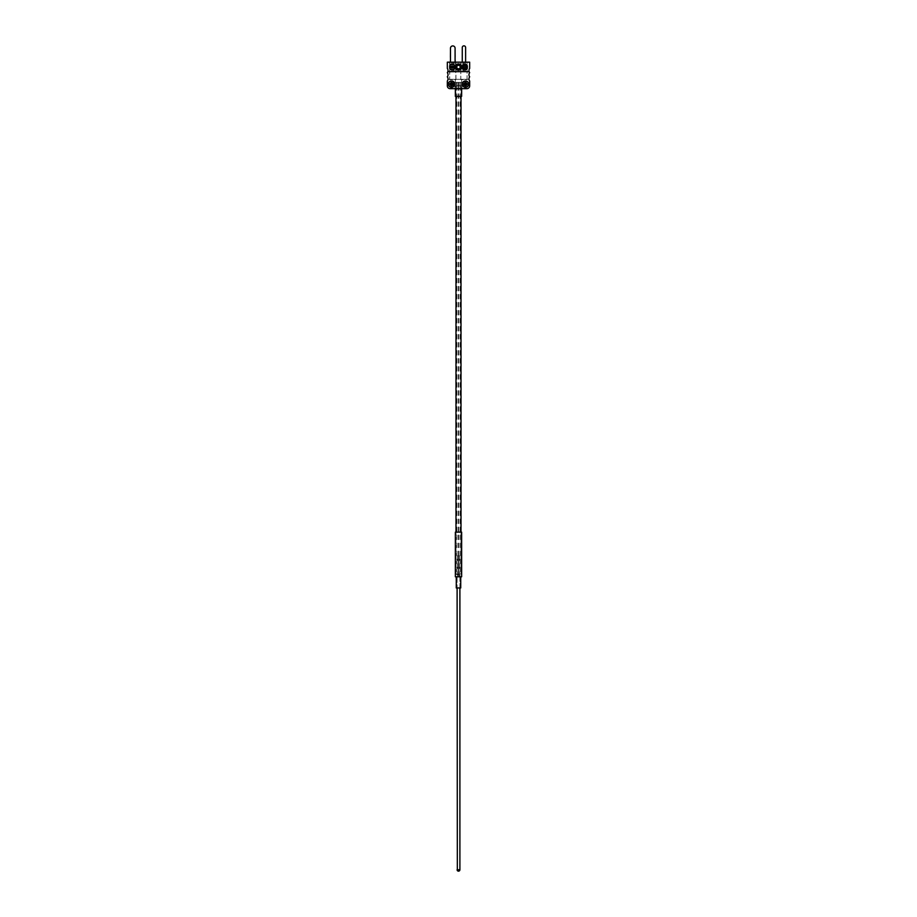 <?xml version="1.0" encoding="UTF-8"?>
<svg xmlns="http://www.w3.org/2000/svg" width="917" height="917" viewBox="0 0 917 917"><rect width="100%" height="100%" fill="white"/><g stroke="black" fill="none" stroke-linecap="round" stroke-linejoin="round"><path stroke-width="0.69" stroke-dasharray="4.58 3.44" d="M451.519 87.287A3.141 3.141 0 0 0 454.66 84.146A3.141 3.141 0 0 0 451.519 81.005A3.141 3.141 0 0 0 448.39 84.146A3.141 3.141 0 0 0 451.519 87.287M465.481 87.287A3.141 3.141 0 0 0 468.61 84.146A3.141 3.141 0 0 0 465.481 81.005A3.141 3.141 0 0 0 462.34 84.146A3.141 3.141 0 0 0 465.481 87.287M463.738 82.404L453.262 82.404L461.641 82.404L455.359 82.404L455.359 79.332L455.359 82.404L453.663 82.404L453.663 85.889L455.359 85.889L455.359 88.674L466.868 88.674A2.785 2.785 0 0 0 469.664 85.889A2.785 2.785 0 0 1 466.868 88.674A2.785 2.785 0 0 0 469.664 85.889L469.664 81.005A3.485 3.485 0 0 1 469.664 76.822A3.485 3.485 0 0 1 469.664 72.638A3.485 3.485 0 0 1 469.149 71.664L447.851 71.664L469.149 71.664A3.485 3.485 0 0 0 469.664 72.638A3.485 3.485 0 0 0 469.664 76.822A3.485 3.485 0 0 0 469.664 81.005L469.664 85.889L469.664 81.005A3.485 3.485 0 0 1 468.988 79.332L461.641 79.332L461.641 82.404L463.738 82.404L463.738 84.032A1.742 1.742 0 0 1 465.481 82.404A1.742 1.742 0 0 1 467.223 84.146A1.742 1.742 0 0 1 465.481 85.889A1.742 1.742 0 0 1 463.738 84.261L463.738 85.889L461.641 85.889L461.641 88.674L455.359 88.674L455.359 85.889L453.262 85.889L453.262 84.261A1.742 1.742 0 0 1 451.519 85.889A1.742 1.742 0 0 1 449.777 84.146A1.742 1.742 0 0 1 451.519 82.404A1.742 1.742 0 0 1 453.262 84.032L453.262 84.261M465.481 82.404A1.742 1.742 0 0 1 467.223 84.146A1.742 1.742 0 0 1 465.481 85.889A1.742 1.742 0 0 1 463.727 84.146A1.742 1.742 0 0 1 465.481 82.404A1.742 1.742 0 0 0 463.727 84.146A1.742 1.742 0 0 0 465.481 85.889A1.742 1.742 0 0 0 467.223 84.146A1.742 1.742 0 0 0 465.481 82.404A1.742 1.742 0 0 0 463.727 84.146A1.742 1.742 0 0 0 465.481 85.889A1.742 1.742 0 0 0 467.223 84.146A1.742 1.742 0 0 0 465.481 82.404A1.742 1.742 0 0 1 467.223 84.146A1.742 1.742 0 0 1 465.481 85.889A1.742 1.742 0 0 0 467.223 84.146A1.742 1.742 0 0 0 465.481 82.404A1.742 1.742 0 0 0 463.727 84.146A1.742 1.742 0 0 0 465.481 85.889A1.742 1.742 0 0 1 463.727 84.146A1.742 1.742 0 0 1 465.481 82.404A1.742 1.742 0 0 0 463.727 84.146A1.742 1.742 0 0 0 465.481 85.889M451.519 82.404A1.742 1.742 0 0 1 453.273 84.146A1.742 1.742 0 0 1 451.519 85.889A1.742 1.742 0 0 1 449.777 84.146A1.742 1.742 0 0 1 451.519 82.404A1.742 1.742 0 0 0 449.777 84.146A1.742 1.742 0 0 0 451.519 85.889A1.742 1.742 0 0 0 453.273 84.146A1.742 1.742 0 0 0 451.519 82.404A1.742 1.742 0 0 0 449.777 84.146A1.742 1.742 0 0 0 451.519 85.889A1.742 1.742 0 0 0 453.273 84.146A1.742 1.742 0 0 0 451.519 82.404A1.742 1.742 0 0 1 453.273 84.146A1.742 1.742 0 0 1 451.519 85.889A1.742 1.742 0 0 0 453.273 84.146A1.742 1.742 0 0 0 451.519 82.404A1.742 1.742 0 0 0 449.777 84.146A1.742 1.742 0 0 0 451.519 85.889A1.742 1.742 0 0 1 449.777 84.146A1.742 1.742 0 0 1 451.519 82.404A1.742 1.742 0 0 0 449.777 84.146A1.742 1.742 0 0 0 451.519 85.889M455.359 88.674L450.132 88.674A2.785 2.785 0 0 1 447.336 85.889L447.336 81.005L447.336 85.889A2.785 2.785 0 0 0 450.132 88.674A2.785 2.785 0 0 1 447.336 85.889L447.336 81.005A3.485 3.485 0 0 0 448.012 79.332A3.485 3.485 0 0 1 447.336 81.005A3.485 3.485 0 0 0 447.336 76.822A3.485 3.485 0 0 1 448.012 79.332L468.988 79.332L448.012 79.332A3.485 3.485 0 0 0 447.336 76.822A3.485 3.485 0 0 0 447.336 72.638A3.485 3.485 0 0 1 447.336 76.822A3.485 3.485 0 0 0 447.336 72.638A3.485 3.485 0 0 0 447.336 68.454L447.336 62.173L469.664 62.173L469.664 68.454A3.485 3.485 0 0 0 469.664 72.638A3.485 3.485 0 0 0 469.664 76.822A3.485 3.485 0 0 0 468.988 79.332L461.641 79.332L461.641 82.404L463.337 82.404L463.337 85.889L455.359 85.889L461.641 85.889L461.641 88.674M453.262 82.404L453.262 84.032M447.851 71.664A3.485 3.485 0 0 1 447.336 72.638A3.485 3.485 0 0 0 447.851 71.664M455.887 82.404L455.887 85.889L453.262 85.889M461.113 82.404L461.113 85.889L455.887 85.889M463.738 85.889L461.113 85.889M452.219 64.259A2.785 2.785 0 0 0 449.525 66.356L454.924 66.356A2.785 2.785 0 0 0 452.219 64.259M458.5 70.196A3.141 3.141 0 0 0 461.641 67.056A3.141 3.141 0 0 0 458.5 63.915A3.141 3.141 0 0 0 455.359 67.056A3.141 3.141 0 0 0 458.5 70.196M458.5 65.313A1.742 1.742 0 0 1 460.242 67.056A1.742 1.742 0 0 1 458.5 68.798A1.742 1.742 0 0 1 456.758 67.056A1.742 1.742 0 0 1 458.5 65.313M466.868 88.674L450.132 88.674M449.926 62.173L451.645 62.173L449.926 62.173L449.926 71.664L451.645 71.664L449.926 71.664L449.926 62.173M452.368 62.173L453.479 62.173L452.368 62.173L452.368 71.664L451.645 71.664L452.368 71.664L452.368 62.173M454.202 62.173L455.921 62.173L454.202 62.173L454.202 71.664L455.921 71.664L453.479 71.664L454.202 71.664L454.202 62.173M462.798 62.173L461.079 62.173L462.798 62.173L462.798 71.664L461.079 71.664L463.521 71.664L462.798 71.664L462.798 62.173M464.632 62.173L463.521 62.173L465.355 62.173L464.632 62.173L464.632 71.664L467.074 71.664L464.632 71.664L464.632 62.173M467.074 62.173L465.355 62.173L467.074 62.173L467.074 71.664L467.074 62.173M453.663 82.404L456.081 82.404L456.081 85.889L463.337 85.889M456.081 82.404L460.919 82.404L460.919 85.889M453.663 85.889L456.081 85.889M460.919 82.404L463.337 82.404M463.521 71.664L463.521 62.173L463.521 71.664M465.355 71.664L465.355 62.173L465.355 71.664M461.079 71.664L461.079 62.173L461.079 71.664M451.645 71.664L451.645 62.173L451.645 71.664M453.479 71.664L453.479 62.173L453.479 71.664M455.921 71.664L455.921 62.173L455.921 71.664M465.481 67.755L465.481 69.761A2.785 2.785 0 0 0 467.475 67.755L465.481 67.755M449.525 67.755A2.785 2.785 0 0 0 454.924 67.755L449.525 67.755M464.082 64.35A2.785 2.785 0 0 0 462.076 66.356L464.082 66.356L464.082 64.35M467.475 66.356A2.785 2.785 0 0 0 465.481 64.35L465.481 66.356L467.475 66.356M462.076 67.755A2.785 2.785 0 0 0 464.082 69.761L464.082 67.755L462.076 67.755M463.945 45.85A1.674 1.674 0 0 0 462.271 47.524L462.271 62.173L460.804 62.872L460.804 79.607L467.074 79.607L467.074 62.872L465.618 62.173L465.618 47.524A1.674 1.674 0 0 0 463.945 45.85M462.271 62.173L460.804 62.872L460.804 79.607L467.074 79.607L467.074 62.872L465.618 62.173M452.78 45.919A2.304 2.304 0 0 0 450.476 48.223L449.639 79.607L455.921 79.607L455.084 48.223A2.304 2.304 0 0 0 452.78 45.919M450.476 62.173L449.639 62.872L449.639 79.607L455.921 79.607L455.921 62.872L455.084 62.173M465.481 80.662A3.485 3.485 0 0 0 461.985 84.146A3.485 3.485 0 0 0 465.481 87.631A3.485 3.485 0 0 0 468.965 84.146A3.485 3.485 0 0 0 465.481 80.662A3.485 3.485 0 0 0 461.985 84.146A3.485 3.485 0 0 0 465.481 87.631A3.485 3.485 0 0 0 468.965 84.146A3.485 3.485 0 0 0 465.481 80.662A3.485 3.485 0 0 1 468.965 84.146A3.485 3.485 0 0 1 465.481 87.631M462.122 84.146A3.359 3.359 0 0 0 465.481 87.493A3.359 3.359 0 0 0 468.828 84.146A3.359 3.359 0 0 0 465.481 80.788A3.359 3.359 0 0 0 462.122 84.146M464.896 84.662L463.807 84.662M467.143 84.662L466.054 84.662M463.807 83.63L464.896 83.63M466.054 83.63L467.143 83.63M465.996 82.473L465.996 83.562M465.996 84.719L465.996 85.82M464.953 85.82L464.953 84.719M464.953 83.562L464.953 82.473M451.519 80.662A3.485 3.485 0 0 0 448.035 84.146A3.485 3.485 0 0 0 451.519 87.631A3.485 3.485 0 0 0 455.015 84.146A3.485 3.485 0 0 0 451.519 80.662A3.485 3.485 0 0 0 448.035 84.146A3.485 3.485 0 0 0 451.519 87.631A3.485 3.485 0 0 0 455.015 84.146A3.485 3.485 0 0 0 451.519 80.662A3.485 3.485 0 0 1 455.015 84.146A3.485 3.485 0 0 1 451.519 87.631M448.172 84.146A3.359 3.359 0 0 0 451.519 87.493A3.359 3.359 0 0 0 454.878 84.146A3.359 3.359 0 0 0 451.519 80.788A3.359 3.359 0 0 0 448.172 84.146M450.946 84.662L449.857 84.662M453.193 84.662L452.104 84.662M449.857 83.63L450.946 83.63M452.104 83.63L453.193 83.63M452.047 82.473L452.047 83.562M452.047 84.719L452.047 85.82M451.004 85.82L451.004 84.719M451.004 83.562L451.004 82.473M457.721 555.874L458.42 555.874L457.721 555.874M457.721 576.793L458.42 576.793L457.721 576.793M458.787 555.874L459.486 555.874L458.787 555.874M458.787 576.793L459.486 576.793L458.787 576.793M457.732 576.793L459.898 576.793L457.732 576.793M459.302 587.957L457.033 587.957L459.302 587.957M459.302 574.638L457.033 574.638L459.302 574.638M457.125 532.158L461.01 532.158L457.125 532.158M457.125 574.008L461.01 574.008L457.125 574.008M457.274 576.793L460.735 576.793L457.274 576.793M456.265 587.957L460.735 587.957M455.359 532.158L461.641 532.158M455.359 576.793L461.641 576.793M459.956 574.008L458.294 574.008L459.956 574.008M459.956 85.751L458.294 85.751L459.956 85.751M458.546 574.008L456.895 574.008L458.546 574.008M458.546 85.751L456.895 85.751L458.546 85.751M456.414 85.751L461.01 85.751L456.414 85.751M456.414 574.008L461.01 574.008L456.414 574.008M457.01 88.811L461.217 88.811L457.01 88.811M457.01 96.354L461.217 96.354L457.01 96.354M455.359 96.354L461.641 96.354M460.219 88.811L455.359 88.811L460.219 88.811M455.015 88.811L461.985 88.811M460.403 85.751L455.015 85.751L460.403 85.751M459.302 82.404L457.033 82.404L459.302 82.404M459.302 85.751L457.033 85.751L459.302 85.751M458.236 85.751L462.81 85.751L458.236 85.751L458.236 82.404L454.19 82.404L462.81 82.404L458.236 82.404M454.19 85.751L454.19 82.404M454.454 85.751L454.454 82.404M458.764 85.751L458.764 82.404M462.81 85.751L462.81 82.404M462.546 85.751L462.546 82.404M465.481 86.026A1.88 1.88 0 0 0 467.361 84.146A1.88 1.88 0 0 0 465.481 82.255A1.88 1.88 0 0 0 463.589 84.146A1.88 1.88 0 0 0 465.481 86.026M451.519 86.026A1.88 1.88 0 0 0 453.411 84.146A1.88 1.88 0 0 0 451.519 82.255A1.88 1.88 0 0 0 449.639 84.146A1.88 1.88 0 0 0 451.519 86.026M459.898 869.752L457.331 869.752M458.42 555.874L458.42 576.793M459.486 555.874L459.486 576.793M459.898 576.793L459.898 587.957M457.102 576.793L457.102 587.957M458.58 555.874L458.58 576.793M457.514 555.874L457.514 576.793M455.99 574.008L455.99 532.158L455.99 574.008L457.033 574.638L457.033 587.957M459.967 587.957L459.967 574.638L461.01 574.008L461.01 532.158L461.01 574.008M458.294 85.751L458.294 574.008M456.895 85.751L456.895 574.008M461.01 85.751L461.01 96.354M455.99 85.751L455.99 96.354M458.706 85.751L458.706 574.008M460.105 85.751L460.105 574.008M455.783 96.354L455.783 88.811M461.985 88.674L461.985 85.751M457.033 85.751L457.033 82.404M459.967 85.751L459.967 82.404M455.015 88.674L455.015 85.751M461.217 96.354L461.217 88.811"/><path stroke-width="1.38" d="M451.519 87.287A3.141 3.141 0 0 0 454.66 84.146A3.141 3.141 0 0 0 451.519 81.005A3.141 3.141 0 0 0 448.39 84.146A3.141 3.141 0 0 0 451.519 87.287M465.481 87.287A3.141 3.141 0 0 0 468.61 84.146A3.141 3.141 0 0 0 465.481 81.005A3.141 3.141 0 0 0 462.34 84.146A3.141 3.141 0 0 0 465.481 87.287M469.664 85.889L469.664 81.005A3.485 3.485 0 0 1 469.664 76.822A3.485 3.485 0 0 1 469.664 72.638A3.485 3.485 0 0 1 469.149 71.664L447.851 71.664A3.485 3.485 0 0 0 447.336 68.454L447.336 62.173L469.664 62.173L469.664 68.454A3.485 3.485 0 0 0 469.149 71.664L447.851 71.664A3.485 3.485 0 0 1 447.336 72.638A3.485 3.485 0 0 1 447.336 76.822A3.485 3.485 0 0 1 447.336 81.005L447.336 85.889A2.785 2.785 0 0 0 450.132 88.674L466.868 88.674A2.785 2.785 0 0 0 469.664 85.889M452.219 64.259A2.785 2.785 0 0 0 449.525 66.356L454.924 66.356A2.785 2.785 0 0 0 452.219 64.259M458.5 63.915A3.141 3.141 0 0 1 461.641 67.056A3.141 3.141 0 0 1 458.5 70.196A3.141 3.141 0 0 1 455.359 67.056A3.141 3.141 0 0 1 458.5 63.915M458.5 68.798A1.742 1.742 0 0 0 460.242 67.056A1.742 1.742 0 0 0 458.5 65.313A1.742 1.742 0 0 0 456.758 67.056A1.742 1.742 0 0 0 458.5 68.798M455.359 88.674L450.132 88.674M462.076 67.755A2.785 2.785 0 0 0 464.082 69.761L464.082 67.755L462.076 67.755M467.475 66.356A2.785 2.785 0 0 0 465.481 64.35L465.481 66.356L467.475 66.356M464.082 64.35A2.785 2.785 0 0 0 462.076 66.356L464.082 66.356L464.082 64.35M449.525 67.755A2.785 2.785 0 0 0 454.924 67.755L449.525 67.755M465.481 67.755L465.481 69.761A2.785 2.785 0 0 0 467.475 67.755L465.481 67.755M466.868 88.674L461.641 88.674M465.618 62.173L465.618 47.524A1.674 1.674 0 0 0 463.945 45.85A1.674 1.674 0 0 0 462.271 47.524L462.271 62.173M455.084 62.173L455.084 48.223A2.304 2.304 0 0 0 452.78 45.919A2.304 2.304 0 0 0 450.476 48.223L450.476 62.173M465.996 83.562L465.561 83.378A0.779 0.779 0 0 0 465.481 83.367L464.953 83.378A0.917 0.917 0 0 0 464.713 83.63L463.807 83.63A5.513 2.464 -90 0 0 463.796 84.146A5.513 2.464 -90 0 0 463.807 84.662L464.713 84.662A0.917 0.917 0 0 0 464.953 84.903L464.953 85.82A5.513 2.464 180 0 0 465.996 85.82L465.996 84.903A0.917 0.917 0 0 0 466.237 84.662L467.143 84.662A5.513 2.464 90 0 0 467.154 84.146A5.513 2.464 90 0 0 467.143 83.63L466.237 83.63A0.917 0.917 0 0 0 465.996 83.39L465.996 82.473A5.513 2.464 0 0 0 464.953 82.473L464.953 83.562A0.779 0.779 0 0 0 464.896 83.63L464.896 84.662A0.779 0.779 0 0 0 465.389 84.914L465.561 84.914A0.779 0.779 0 0 0 465.561 83.378L465.481 83.367A0.779 0.779 0 0 0 464.953 83.562M464.953 84.914L465.389 84.914A0.779 0.779 0 0 0 465.561 84.914L465.996 84.914M466.054 84.662L466.054 83.63M464.896 83.63A0.779 0.779 0 0 0 464.896 84.662M452.047 83.562L451.611 83.378A0.779 0.779 0 0 0 451.519 83.367L451.004 83.378A0.917 0.917 0 0 0 450.763 83.63L449.857 83.63A5.513 2.464 -90 0 0 449.846 84.146A5.513 2.464 -90 0 0 449.857 84.662L450.763 84.662A0.917 0.917 0 0 0 451.004 84.903L451.004 85.82A5.513 2.464 180 0 0 452.047 85.82L452.047 84.903A0.917 0.917 0 0 0 452.287 84.662L453.193 84.662A5.513 2.464 90 0 0 453.204 84.146A5.513 2.464 90 0 0 453.193 83.63L452.287 83.63A0.917 0.917 0 0 0 452.047 83.39L452.047 82.473A5.513 2.464 0 0 0 451.004 82.473L451.004 83.562A0.779 0.779 0 0 0 450.946 83.63L450.946 84.662A0.779 0.779 0 0 0 451.439 84.914L451.611 84.914A0.779 0.779 0 0 0 451.611 83.378L451.519 83.367A0.779 0.779 0 0 0 451.004 83.562M451.004 84.914L451.439 84.914A0.779 0.779 0 0 0 451.611 84.914L452.047 84.914M452.104 84.662L452.104 83.63M450.946 83.63A0.779 0.779 0 0 0 450.946 84.662M460.735 576.793L460.735 587.957L456.265 587.957L456.265 576.793M461.641 532.158L455.359 532.158L455.359 576.793L461.641 576.793L461.641 532.158M461.641 88.811L461.641 96.354L455.359 96.354L455.359 88.811M461.985 88.674L455.015 88.674M459.669 869.752L459.898 869.752A1.398 1.398 0 0 1 458.5 871.15A1.398 1.398 0 0 1 457.102 869.752L459.669 869.752M457.331 869.752L457.102 587.957M459.898 587.957L459.898 869.752M461.01 96.354L461.01 532.158M455.99 96.354L455.99 532.158"/></g></svg>

